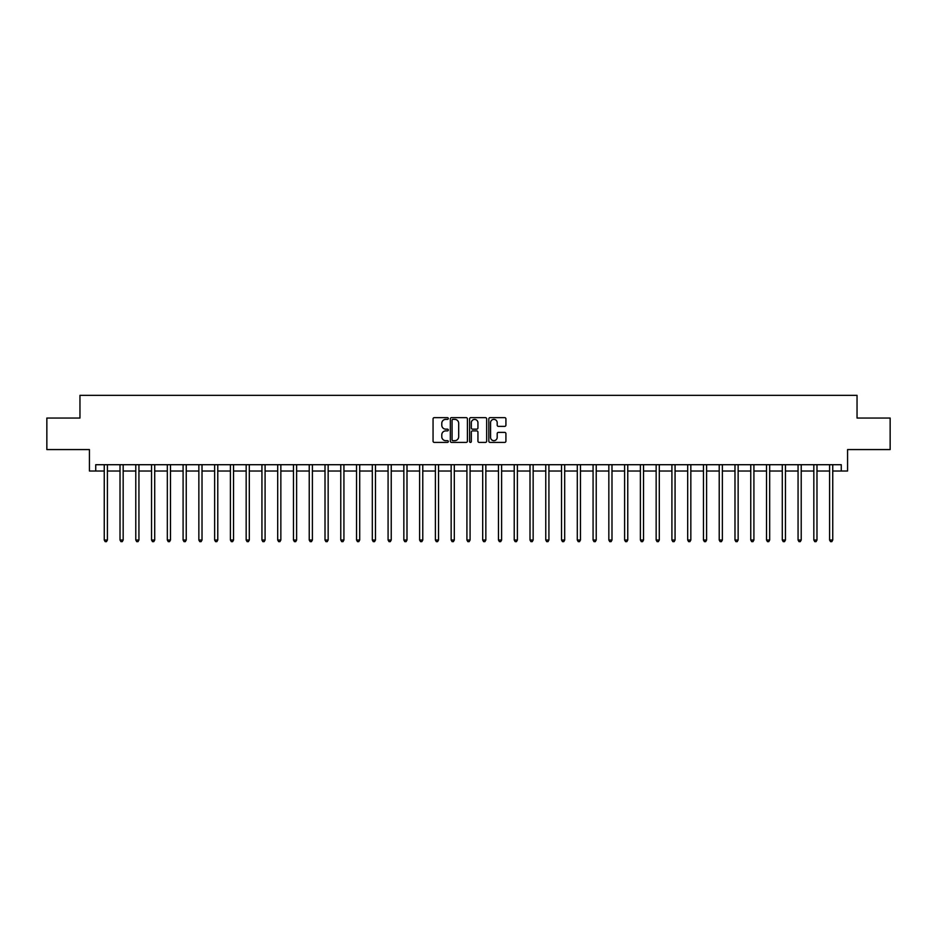 <?xml version="1.0" encoding="UTF-8"?>
<svg xmlns="http://www.w3.org/2000/svg" width="937" height="937" viewBox="0 0 937 937"><rect width="100%" height="100%" fill="white"/><g stroke="black" fill="none" stroke-linecap="round" stroke-linejoin="round"><path stroke-width="1.41" d="M448.319 418.511A0.867 0.867 0 0 0 447.453 417.644L434.299 417.644A1.242 1.242 0 0 0 433.058 418.886L433.058 441.175A1.242 1.242 0 0 0 434.299 442.405L447.453 442.405A0.867 0.867 0 0 0 448.319 441.538A0.867 0.867 0 0 0 447.453 440.671L445.743 440.671A3.959 3.959 0 0 1 441.784 436.712L441.784 434.85A3.959 3.959 0 0 1 445.743 430.891L447.453 430.891A0.867 0.867 0 0 0 448.319 430.024A0.867 0.867 0 0 0 447.453 429.158L445.743 429.158A3.959 3.959 0 0 1 441.784 425.199L441.784 423.337A3.959 3.959 0 0 1 445.743 419.378L447.453 419.378A0.867 0.867 0 0 0 448.319 418.511M504.692 426.37A1.242 1.242 0 0 0 505.921 425.129L505.921 418.886A1.242 1.242 0 0 0 504.692 417.644L490.074 417.644A1.242 1.242 0 0 0 488.833 418.886L488.833 441.175A1.242 1.242 0 0 0 490.074 442.405L504.692 442.405A1.242 1.242 0 0 0 505.921 441.175L505.921 433.62A1.242 1.242 0 0 0 504.692 432.379L498.437 432.379A1.242 1.242 0 0 0 497.196 433.62L497.196 437.356A3.315 3.315 0 0 1 493.881 440.671A3.315 3.315 0 0 1 490.566 437.356L490.566 422.692A3.315 3.315 0 0 1 493.881 419.378A3.315 3.315 0 0 1 497.196 422.692L497.196 425.129A1.242 1.242 0 0 0 498.437 426.37L504.692 426.37M95.738 471.018L95.738 464.717L841.262 464.717L841.262 471.018L847.575 471.018L847.575 449.573L890.15 449.573L890.15 418.043L857.039 418.043L857.039 395.332L79.961 395.332L79.961 418.043L46.85 418.043L46.85 449.573L89.425 449.573L89.425 471.018L104.253 471.018M467.411 418.886A1.242 1.242 0 0 0 466.181 417.644L451.564 417.644A1.242 1.242 0 0 0 450.334 418.886L450.334 441.175A1.242 1.242 0 0 0 451.564 442.405L466.181 442.405A1.242 1.242 0 0 0 467.411 441.175L467.411 418.886M470.819 417.644L485.436 417.644A1.242 1.242 0 0 1 486.666 418.886L486.666 441.175A1.242 1.242 0 0 1 485.436 442.405L479.182 442.405A1.242 1.242 0 0 1 477.94 441.175L477.94 432.133A1.242 1.242 0 0 0 476.699 430.891L472.553 430.891A1.242 1.242 0 0 0 471.323 432.133L471.323 441.538A0.867 0.867 0 0 1 470.456 442.405A0.867 0.867 0 0 1 469.589 441.538L469.589 418.886A1.242 1.242 0 0 1 470.819 417.644M107.404 471.018L120.018 471.018M123.169 471.018L135.783 471.018M138.934 471.018L151.548 471.018M154.71 471.018L167.325 471.018M170.475 471.018L183.09 471.018M186.24 471.018L198.855 471.018M202.017 471.018L214.632 471.018M217.782 471.018L230.397 471.018M233.547 471.018L246.162 471.018M249.312 471.018L261.938 471.018M265.089 471.018L277.703 471.018M280.854 471.018L293.468 471.018M296.619 471.018L309.233 471.018M312.396 471.018L325.01 471.018M328.161 471.018L340.775 471.018M343.926 471.018L356.54 471.018M359.703 471.018L372.317 471.018M375.468 471.018L388.082 471.018M391.233 471.018L403.847 471.018M406.998 471.018L419.612 471.018M422.774 471.018L435.389 471.018M438.539 471.018L451.154 471.018M454.304 471.018L466.919 471.018M470.081 471.018L482.696 471.018M485.846 471.018L498.461 471.018M501.611 471.018L514.226 471.018M517.388 471.018L530.002 471.018M533.153 471.018L545.767 471.018M548.918 471.018L561.532 471.018M564.683 471.018L577.297 471.018M580.46 471.018L593.074 471.018M596.225 471.018L608.839 471.018M611.99 471.018L624.604 471.018M627.767 471.018L640.381 471.018M643.532 471.018L656.146 471.018M659.297 471.018L671.911 471.018M675.062 471.018L687.688 471.018M690.838 471.018L703.453 471.018M706.603 471.018L719.218 471.018M722.368 471.018L734.983 471.018M738.145 471.018L750.76 471.018M753.91 471.018L766.525 471.018M769.675 471.018L782.29 471.018M785.452 471.018L798.066 471.018M801.217 471.018L813.831 471.018M816.982 471.018L829.596 471.018M832.747 471.018L841.262 471.018M452.934 419.378A0.867 0.867 0 0 0 452.067 420.244L452.067 439.804A0.867 0.867 0 0 0 452.934 440.671L454.726 440.671A3.959 3.959 0 0 0 458.685 436.712L458.685 423.337A3.959 3.959 0 0 0 454.726 419.378L452.934 419.378M477.94 422.751A3.315 3.315 0 0 0 474.626 419.436A3.315 3.315 0 0 0 471.323 422.751L471.323 427.916A1.242 1.242 0 0 0 472.553 429.158L476.699 429.158A1.242 1.242 0 0 0 477.94 427.916L477.94 422.751M107.556 464.717L107.497 464.881A1.265 1.265 90.2 0 0 107.404 465.349L107.404 540.028L104.253 540.028L104.253 465.349A1.265 1.265 90.2 0 0 104.159 464.881L104.089 464.717M107.404 540.028L106.455 541.668L105.19 541.668L104.253 540.028M123.321 464.717L123.262 464.881A1.265 1.265 90.2 0 0 123.169 465.349L123.169 540.028L120.018 540.028L120.018 465.349A1.265 1.265 90.2 0 0 119.924 464.881L119.866 464.717M123.169 540.028L122.22 541.668L120.967 541.668L120.018 540.028M139.098 464.717L139.027 464.881A1.265 1.265 90.2 0 0 138.934 465.349L138.934 540.028L135.783 540.028L135.783 465.349A1.265 1.265 90.2 0 0 135.689 464.881L135.631 464.717M138.934 540.028L137.997 541.668L136.732 541.668L135.783 540.028M154.863 464.717L154.792 464.881A1.265 1.265 90.2 0 0 154.71 465.349L154.71 540.028L151.548 540.028L151.548 465.349A1.265 1.265 90.2 0 0 151.466 464.881L151.396 464.717M154.71 540.028L153.762 541.668L152.497 541.668L151.548 540.028M170.628 464.717L170.569 464.881A1.265 1.265 90.2 0 0 170.475 465.349L170.475 540.028L167.325 540.028L167.325 465.349A1.265 1.265 90.2 0 0 167.231 464.881L167.161 464.717M170.475 540.028L169.527 541.668L168.262 541.668L167.325 540.028M186.404 464.717L186.334 464.881A1.265 1.265 90.2 0 0 186.24 465.349L186.24 540.028L183.09 540.028L183.09 465.349A1.265 1.265 90.2 0 0 182.996 464.881L182.938 464.717M186.24 540.028L185.292 541.668L184.039 541.668L183.09 540.028M202.169 464.717L202.099 464.881A1.265 1.265 90.2 0 0 202.017 465.349L202.017 540.028L198.855 540.028L198.855 465.349A1.265 1.265 90.2 0 0 198.773 464.881L198.703 464.717M202.017 540.028L201.068 541.668L199.804 541.668L198.855 540.028M217.934 464.717L217.876 464.881A1.265 1.265 90.2 0 0 217.782 465.349L217.782 540.028L214.632 540.028L214.632 465.349A1.265 1.265 90.2 0 0 214.538 464.881L214.468 464.717M217.782 540.028L216.834 541.668L215.569 541.668L214.632 540.028M233.7 464.717L233.641 464.881A1.265 1.265 90.2 0 0 233.547 465.349L233.547 540.028L230.397 540.028L230.397 465.349A1.265 1.265 90.2 0 0 230.303 464.881L230.244 464.717M233.547 540.028L232.599 541.668L231.345 541.668L230.397 540.028M249.476 464.717L249.406 464.881A1.265 1.265 90.2 0 0 249.312 465.349L249.312 540.028L246.162 540.028L246.162 465.349A1.265 1.265 90.2 0 0 246.068 464.881L246.009 464.717M249.312 540.028L248.375 541.668L247.11 541.668L246.162 540.028M265.241 464.717L265.183 464.881A1.265 1.265 90.2 0 0 265.089 465.349L265.089 540.028L261.938 540.028L261.938 465.349A1.265 1.265 90.2 0 0 261.845 464.881L261.774 464.717M265.089 540.028L264.14 541.668L262.875 541.668L261.938 540.028M281.006 464.717L280.948 464.881A1.265 1.265 90.2 0 0 280.854 465.349L280.854 540.028L277.703 540.028L277.703 465.349A1.265 1.265 90.2 0 0 277.61 464.881L277.551 464.717M280.854 540.028L279.905 541.668L278.652 541.668L277.703 540.028M296.783 464.717L296.713 464.881A1.265 1.265 90.2 0 0 296.619 465.349L296.619 540.028L293.468 540.028L293.468 465.349A1.265 1.265 90.2 0 0 293.375 464.881L293.316 464.717M296.619 540.028L295.682 541.668L294.417 541.668L293.468 540.028M312.548 464.717L312.478 464.881A1.265 1.265 90.2 0 0 312.396 465.349L312.396 540.028L309.233 540.028L309.233 465.349A1.265 1.265 90.2 0 0 309.151 464.881L309.081 464.717M312.396 540.028L311.447 541.668L310.182 541.668L309.233 540.028M328.313 464.717L328.255 464.881A1.265 1.265 90.2 0 0 328.161 465.349L328.161 540.028L325.01 540.028L325.01 465.349A1.265 1.265 90.2 0 0 324.916 464.881L324.846 464.717M328.161 540.028L327.212 541.668L325.947 541.668L325.01 540.028M344.09 464.717L344.02 464.881A1.265 1.265 90.2 0 0 343.926 465.349L343.926 540.028L340.775 540.028L340.775 465.349A1.265 1.265 90.2 0 0 340.681 464.881L340.623 464.717M343.926 540.028L342.977 541.668L341.724 541.668L340.775 540.028M359.855 464.717L359.785 464.881A1.265 1.265 90.2 0 0 359.703 465.349L359.703 540.028L356.54 540.028L356.54 465.349A1.265 1.265 90.2 0 0 356.458 464.881L356.388 464.717M359.703 540.028L358.754 541.668L357.489 541.668L356.54 540.028M375.62 464.717L375.561 464.881A1.265 1.265 90.2 0 0 375.468 465.349L375.468 540.028L372.317 540.028L372.317 465.349A1.265 1.265 90.2 0 0 372.223 464.881L372.153 464.717M375.468 540.028L374.519 541.668L373.254 541.668L372.317 540.028M391.385 464.717L391.326 464.881A1.265 1.265 90.2 0 0 391.233 465.349L391.233 540.028L388.082 540.028L388.082 465.349A1.265 1.265 90.2 0 0 387.988 464.881L387.93 464.717M391.233 540.028L390.284 541.668L389.031 541.668L388.082 540.028M407.162 464.717L407.091 464.881A1.265 1.265 90.2 0 0 406.998 465.349L406.998 540.028L403.847 540.028L403.847 465.349A1.265 1.265 90.2 0 0 403.753 464.881L403.695 464.717M406.998 540.028L406.061 541.668L404.796 541.668L403.847 540.028M422.927 464.717L422.868 464.881A1.265 1.265 90.2 0 0 422.774 465.349L422.774 540.028L419.612 540.028L419.612 465.349A1.265 1.265 90.2 0 0 419.53 464.881L419.46 464.717M422.774 540.028L421.826 541.668L420.561 541.668L419.612 540.028M438.692 464.717L438.633 464.881A1.265 1.265 90.2 0 0 438.539 465.349L438.539 540.028L435.389 540.028L435.389 465.349A1.265 1.265 90.2 0 0 435.295 464.881L435.225 464.717M438.539 540.028L437.591 541.668L436.337 541.668L435.389 540.028M454.468 464.717L454.398 464.881A1.265 1.265 90.2 0 0 454.304 465.349L454.304 540.028L451.154 540.028L451.154 465.349A1.265 1.265 90.2 0 0 451.06 464.881L451.002 464.717M454.304 540.028L453.367 541.668L452.102 541.668L451.154 540.028M470.233 464.717L470.163 464.881A1.265 1.265 90.2 0 0 470.081 465.349L470.081 540.028L466.919 540.028L466.919 465.349A1.265 1.265 90.2 0 0 466.837 464.881L466.767 464.717M470.081 540.028L469.132 541.668L467.868 541.668L466.919 540.028M485.998 464.717L485.94 464.881A1.265 1.265 90.2 0 0 485.846 465.349L485.846 540.028L482.696 540.028L482.696 465.349A1.265 1.265 90.2 0 0 482.602 464.881L482.532 464.717M485.846 540.028L484.897 541.668L483.633 541.668L482.696 540.028M501.775 464.717L501.705 464.881A1.265 1.265 90.2 0 0 501.611 465.349L501.611 540.028L498.461 540.028L498.461 465.349A1.265 1.265 90.2 0 0 498.367 464.881L498.308 464.717M501.611 540.028L500.663 541.668L499.409 541.668L498.461 540.028M517.54 464.717L517.47 464.881A1.265 1.265 90.2 0 0 517.388 465.349L517.388 540.028L514.226 540.028L514.226 465.349A1.265 1.265 90.2 0 0 514.132 464.881L514.073 464.717M517.388 540.028L516.439 541.668L515.174 541.668L514.226 540.028M533.305 464.717L533.247 464.881A1.265 1.265 90.2 0 0 533.153 465.349L533.153 540.028L530.002 540.028L530.002 465.349A1.265 1.265 90.2 0 0 529.909 464.881L529.838 464.717M533.153 540.028L532.204 541.668L530.939 541.668L530.002 540.028M549.07 464.717L549.012 464.881A1.265 1.265 90.2 0 0 548.918 465.349L548.918 540.028L545.767 540.028L545.767 465.349A1.265 1.265 90.2 0 0 545.674 464.881L545.615 464.717M548.918 540.028L547.969 541.668L546.716 541.668L545.767 540.028M564.847 464.717L564.777 464.881A1.265 1.265 90.2 0 0 564.683 465.349L564.683 540.028L561.532 540.028L561.532 465.349A1.265 1.265 90.2 0 0 561.439 464.881L561.38 464.717M564.683 540.028L563.746 541.668L562.481 541.668L561.532 540.028M580.612 464.717L580.542 464.881A1.265 1.265 90.2 0 0 580.46 465.349L580.46 540.028L577.297 540.028L577.297 465.349A1.265 1.265 90.2 0 0 577.215 464.881L577.145 464.717M580.46 540.028L579.511 541.668L578.246 541.668L577.297 540.028M596.377 464.717L596.319 464.881A1.265 1.265 90.2 0 0 596.225 465.349L596.225 540.028L593.074 540.028L593.074 465.349A1.265 1.265 90.2 0 0 592.98 464.881L592.91 464.717M596.225 540.028L595.276 541.668L594.023 541.668L593.074 540.028M612.154 464.717L612.084 464.881A1.265 1.265 90.2 0 0 611.99 465.349L611.99 540.028L608.839 540.028L608.839 465.349A1.265 1.265 90.2 0 0 608.745 464.881L608.687 464.717M611.99 540.028L611.053 541.668L609.788 541.668L608.839 540.028M627.919 464.717L627.849 464.881A1.265 1.265 90.2 0 0 627.767 465.349L627.767 540.028L624.604 540.028L624.604 465.349A1.265 1.265 90.2 0 0 624.522 464.881L624.452 464.717M627.767 540.028L626.818 541.668L625.553 541.668L624.604 540.028M643.684 464.717L643.625 464.881A1.265 1.265 90.2 0 0 643.532 465.349L643.532 540.028L640.381 540.028L640.381 465.349A1.265 1.265 90.2 0 0 640.287 464.881L640.217 464.717M643.532 540.028L642.583 541.668L641.318 541.668L640.381 540.028M659.449 464.717L659.39 464.881A1.265 1.265 90.2 0 0 659.297 465.349L659.297 540.028L656.146 540.028L656.146 465.349A1.265 1.265 90.2 0 0 656.052 464.881L655.994 464.717M659.297 540.028L658.348 541.668L657.095 541.668L656.146 540.028M675.226 464.717L675.155 464.881A1.265 1.265 90.2 0 0 675.062 465.349L675.062 540.028L671.911 540.028L671.911 465.349A1.265 1.265 90.2 0 0 671.817 464.881L671.759 464.717M675.062 540.028L674.125 541.668L672.86 541.668L671.911 540.028M690.991 464.717L690.932 464.881A1.265 1.265 90.2 0 0 690.838 465.349L690.838 540.028L687.688 540.028L687.688 465.349A1.265 1.265 90.2 0 0 687.594 464.881L687.524 464.717M690.838 540.028L689.89 541.668L688.625 541.668L687.688 540.028M706.756 464.717L706.697 464.881A1.265 1.265 90.2 0 0 706.603 465.349L706.603 540.028L703.453 540.028L703.453 465.349A1.265 1.265 90.2 0 0 703.359 464.881L703.3 464.717M706.603 540.028L705.655 541.668L704.401 541.668L703.453 540.028M722.532 464.717L722.462 464.881A1.265 1.265 90.2 0 0 722.368 465.349L722.368 540.028L719.218 540.028L719.218 465.349A1.265 1.265 90.2 0 0 719.124 464.881L719.066 464.717M722.368 540.028L721.431 541.668L720.166 541.668L719.218 540.028M738.297 464.717L738.227 464.881A1.265 1.265 90.2 0 0 738.145 465.349L738.145 540.028L734.983 540.028L734.983 465.349A1.265 1.265 90.2 0 0 734.901 464.881L734.831 464.717M738.145 540.028L737.196 541.668L735.932 541.668L734.983 540.028M754.062 464.717L754.004 464.881A1.265 1.265 90.2 0 0 753.91 465.349L753.91 540.028L750.76 540.028L750.76 465.349A1.265 1.265 90.2 0 0 750.666 464.881L750.596 464.717M753.91 540.028L752.961 541.668L751.708 541.668L750.76 540.028M769.839 464.717L769.769 464.881A1.265 1.265 90.2 0 0 769.675 465.349L769.675 540.028L766.525 540.028L766.525 465.349A1.265 1.265 90.2 0 0 766.431 464.881L766.372 464.717M769.675 540.028L768.738 541.668L767.473 541.668L766.525 540.028M785.604 464.717L785.534 464.881A1.265 1.265 90.2 0 0 785.452 465.349L785.452 540.028L782.29 540.028L782.29 465.349A1.265 1.265 90.2 0 0 782.208 464.881L782.137 464.717M785.452 540.028L784.503 541.668L783.238 541.668L782.29 540.028M801.369 464.717L801.311 464.881A1.265 1.265 90.2 0 0 801.217 465.349L801.217 540.028L798.066 540.028L798.066 465.349A1.265 1.265 90.2 0 0 797.973 464.881L797.902 464.717M801.217 540.028L800.268 541.668L799.003 541.668L798.066 540.028M817.134 464.717L817.076 464.881A1.265 1.265 90.2 0 0 816.982 465.349L816.982 540.028L813.831 540.028L813.831 465.349A1.265 1.265 90.2 0 0 813.738 464.881L813.679 464.717M816.982 540.028L816.033 541.668L814.78 541.668L813.831 540.028M832.911 464.717L832.841 464.881A1.265 1.265 90.2 0 0 832.747 465.349L832.747 540.028L829.596 540.028L829.596 465.349A1.265 1.265 90.2 0 0 829.503 464.881L829.444 464.717M832.747 540.028L831.81 541.668L830.545 541.668L829.596 540.028"/></g></svg>
